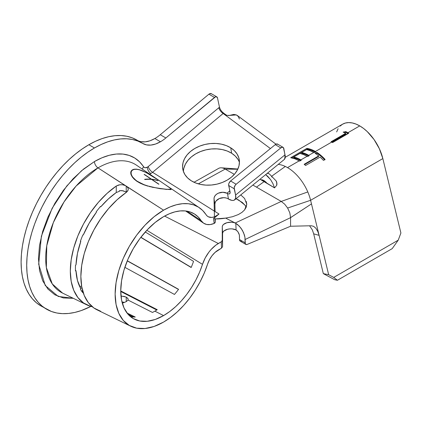 <?xml version="1.0" encoding="UTF-8"?>
<svg xmlns="http://www.w3.org/2000/svg" width="422" height="422" viewBox="0 0 422 422"><rect width="100%" height="100%" fill="white"/><g stroke="black" fill="none" stroke-linecap="round" stroke-linejoin="round"><path stroke-width="0.63" d="M315.202 152.105A33.465 19.322 -120 0 0 307.095 149.161L291.908 157.928L307.095 149.161L306.873 148.365A34.346 19.829 60 0 1 315.408 151.503L331.729 142.077A34.346 19.829 -120 0 0 331.106 141.729L345.634 133.341A34.346 19.829 -120 0 0 343.155 132.128L345.755 131.595A34.346 19.829 60 0 1 347.918 132.73L359.75 125.898A34.346 19.829 -120 0 0 342.58 124.2L340.111 126.104M308.561 155.94A33.465 19.322 -120 0 0 301.788 153.244L301.609 152.447A34.346 19.829 60 0 1 308.762 155.338L313.746 152.458A34.346 19.829 -120 0 0 306.588 149.573L301.609 152.447L306.588 149.573L310.128 150.686L313.746 152.458L308.762 155.338A34.346 19.829 60 0 1 309.178 155.581L307.517 156.541A34.346 19.829 -120 0 0 307.105 156.293A34.346 19.829 -120 0 0 299.947 153.408L293.717 157.005A34.346 19.829 60 0 1 300.875 159.891L307.105 156.293L300.875 159.891A34.346 19.829 60 0 1 301.292 160.133L299.631 161.093A34.346 19.829 -120 0 0 299.214 160.851A34.346 19.829 -120 0 0 290.684 157.712L306.873 148.365L290.684 157.712L294.878 158.799L299.214 160.851L287.514 167.608L299.214 160.851A34.346 19.829 -120 0 1 299.631 161.093L301.292 160.133A34.346 19.829 -120 0 0 300.875 159.891L297.257 158.113L293.717 157.005L299.947 153.408L303.481 154.521L307.105 156.293A34.346 19.829 -120 0 1 307.517 156.541L309.178 155.581A34.346 19.829 -120 0 0 308.762 155.338L305.143 153.561L301.609 152.447L301.788 153.244L305.238 154.325L308.762 156.056M300.67 160.492A33.465 19.322 -120 0 0 293.902 157.796L293.717 157.005L293.902 157.796L297.346 158.878L300.875 160.608M287.625 208.041L310.603 200.292L382.844 158.588A34.346 19.829 -120 0 0 359.75 125.898L347.918 132.73A34.346 19.829 -120 0 0 345.755 131.595L345.813 132.344L344.31 132.656L345.813 132.344A33.465 19.322 60 0 1 347.918 133.447L332.341 142.441L347.918 133.447A33.465 19.322 -120 0 0 345.813 132.344L345.755 131.595L343.155 132.128A34.346 19.829 -120 0 1 345.634 133.341L345.65 134.069L331.75 142.093L345.65 134.069L345.634 133.341L331.106 141.729A34.346 19.829 -120 0 1 331.729 142.077L315.408 151.503A34.346 19.829 60 0 1 315.82 151.746L314.163 152.706A34.346 19.829 -120 0 0 313.746 152.458A34.346 19.829 -120 0 1 314.163 152.706L315.82 151.746A34.346 19.829 -120 0 0 315.408 151.503L311.072 149.446L306.873 148.365L307.095 149.161L311.183 150.221L315.408 152.221M165.92 185.105L170.013 187.964L170.905 189.214L168.668 189.452L163.478 188.993L154.135 187.505L147.964 185.996L143.965 184.657L137.002 181.376L132.571 176.95L131.432 174.835L131.057 172.899L131.432 171.269L132.529 170.055L134.291 169.386L136.659 169.306L139.513 169.85L146.239 172.593L153.502 176.813L161.937 182.41M160.608 181.513L136.438 165.15A73.929 42.685 120 0 0 97.978 167.877A5.286 3.049 60 0 1 94.459 161.542A79.204 45.729 -60 0 1 143.58 166.785A6.045 3.492 120 0 0 147.331 167.186A5.286 3.049 -120 0 0 150.849 173.521A11.32 6.536 -60 0 1 149.668 174.107A11.32 6.536 120 0 0 150.849 173.521A11.32 6.536 120 0 0 152.585 172.303L214.318 211.069L214.023 198.757L214.302 197.111L215.199 195.544L216.634 194.178L218.49 193.123L222.869 192.263L226.936 193.234L229.848 190.86L226.936 193.234L227.537 193.55L228.423 198.989L227.817 198.646A7.928 5.713 -9.3 0 0 219.377 198.535A7.928 5.713 -9.3 0 0 214.909 204.169L215.083 211.549L214.909 204.169L214.023 198.757L214.909 204.169L215.188 202.523L216.08 200.956L219.377 198.535L223.75 197.675L225.907 197.939M130.714 172.841L131.1 171.153L132.218 169.913L134.006 169.222L136.417 169.143L139.318 169.697L146.149 172.498L157.153 179.181L151.672 175.652M130.957 171.464L130.714 172.82L131.094 174.798L130.809 173.78M132.25 176.955L131.094 174.798L132.25 176.955L134.17 179.15L132.25 176.955M136.823 181.26L134.17 179.15L140.083 183.153L136.823 181.26M237.966 159.405L235.249 156.061L231.641 153.239L230.755 147.827A28.622 20.641 170.7 0 1 239.248 159.68A28.622 20.641 170.7 0 1 223.623 181.924A28.622 20.641 170.7 0 1 191.24 180.758L187.626 177.936L184.91 174.587L183.201 170.847L182.557 166.854L183.006 162.76L184.53 158.725L187.073 154.906L190.538 151.445L194.785 148.481L199.653 146.123L204.965 144.461L210.504 143.564L216.059 143.464L221.423 144.16L226.387 145.637L230.755 147.827L234.368 150.649L237.08 153.993L238.794 157.738L239.438 161.732L238.989 165.825L237.459 169.86L234.917 173.679L231.456 177.14L227.21 180.104L222.336 182.462L217.029 184.124L211.491 185.021L205.936 185.121L200.571 184.419L195.608 182.948L191.24 180.758A28.622 20.641 170.7 0 1 182.747 168.905A28.622 20.641 170.7 0 1 198.372 146.656A28.622 20.641 170.7 0 1 230.755 147.827L231.641 153.239A28.622 20.641 -9.3 0 0 200.977 151.361A28.622 20.641 -9.3 0 0 183.438 171.569M241.911 212.414L238.335 214.555L232.453 216.739L225.633 218.1L215.246 218.934A28.622 15.535 177.2 0 0 225.633 218.1L235.233 222.995L225.633 218.1L232.453 216.739L238.335 214.555L241.911 212.414L244.565 209.95L241.911 212.414M240.772 194.901L244.618 198.504L246.78 204.327L244.565 209.95L246.216 207.213L244.95 205.15L238.752 200.065L236.051 198.741L242.297 202.449L244.95 205.15M246.775 203.937L246.216 207.213M278.262 164.38A34.346 19.829 60 0 1 285.319 166.453A34.346 19.829 60 0 1 287.514 167.608A34.346 19.829 -120 0 0 285.319 166.453L272.111 175.916L285.319 166.453A34.346 19.829 -120 0 0 278.262 164.38M142.414 169.196A5.286 4.141 146.8 0 1 143.58 166.785A5.286 4.141 -33.2 0 0 142.414 169.196M136.264 165.034A73.929 42.685 120 0 0 97.978 167.877L76.108 186.044L63.996 201.99L53.341 222.6L46.758 245.762L46.351 267.522L52.265 283.916L62.572 293.095A73.929 42.685 120 0 1 49.279 234.416A73.929 42.685 120 0 1 97.978 167.877L127.096 186.767L128.146 188.36L128.151 190.09L126.22 192.458A71.191 41.103 120 0 0 83.456 256.565A71.191 41.103 120 0 0 97.107 309.869L130.767 326.222A68.517 39.557 -60 0 1 118.45 271.842A68.517 39.557 -60 0 1 163.583 210.177L97.978 167.877A5.286 3.049 -120 0 1 94.459 161.542L83.535 169.09L73.027 178.838L63.342 190.401L54.855 203.346L47.892 217.166L42.717 231.335L39.531 245.309L38.455 258.544L39.531 270.544L42.717 280.836L47.892 289.028L54.855 294.804L63.342 297.948L73.296 298.307L58.225 296.444L45.238 285.488L38.682 264.225L41.388 236.193L52.133 208.294L66.797 185.949L81.562 170.72L94.459 161.542L101.929 157.807L109.261 155.291L116.33 154.046L123.008 154.088L129.174 155.417L134.724 158.013L139.555 161.821L144.255 167.455L145.152 167.756L147.331 167.186A6.045 3.492 120 0 0 148.254 166.532A6.045 3.492 -60 0 1 147.331 167.186A5.286 3.049 60 0 0 150.849 173.521A11.32 6.536 -60 0 0 152.585 172.303L219.018 214.017L215.231 216.454L213.358 217.13L211.57 217.42L208.41 216.818L207.123 215.943L202.597 210.42L198.419 207.123L193.619 204.881L188.281 203.731L182.504 203.694L176.385 204.77L170.045 206.944L163.583 210.177A68.517 39.557 -60 0 1 199.226 207.645A68.517 39.557 -60 0 1 206.078 214.714A16.732 9.659 -60 0 0 207.751 216.439A16.732 9.659 -60 0 0 219.018 214.017L214.318 211.069L214.023 198.757A7.928 5.713 170.7 0 1 218.49 193.123A7.928 5.713 170.7 0 1 226.936 193.234L227.537 193.55L228.423 198.989L227.817 198.646M275.967 144.166L237.248 115.443L236.373 114.926L228.255 115.517M226.651 115.259L223.544 113.159L152.585 172.303A5.286 2.316 50.2 0 1 148.254 166.532A5.286 2.316 -129.8 0 0 152.585 172.303L223.154 113.497L270.423 148.565L223.154 113.497A5.286 2.316 50.2 0 1 218.823 107.726L148.254 166.532L218.823 107.726A5.286 2.316 -129.8 0 0 223.154 113.497L223.507 113.138M211.485 93.858L209.876 93.605L208.906 94.19L160.255 134.734L165.857 137.973A35.226 20.34 -60 0 1 160.465 141.766A35.226 20.34 -60 0 1 142.852 143.512A35.226 20.34 -60 0 1 142.72 143.433L146.513 144.883L150.849 145.089L155.56 144.034L160.465 141.766A35.226 20.34 120 0 0 165.857 137.973L214.508 97.424L208.906 94.19L160.255 134.734A35.226 20.34 -60 0 1 154.858 138.532L160.465 141.766L154.858 138.532L149.958 140.8L145.242 141.85L140.906 141.65M40.95 305.961L36.482 302.848L32.52 298.966L29.102 294.356L26.259 289.054L24.017 283.12L22.403 276.605L21.427 269.574L21.1 262.094L21.427 254.234L22.403 246.079L24.017 237.697L26.259 229.178L29.102 220.595L32.52 212.034L36.482 203.578L40.945 195.312L45.871 187.315L51.215 179.656L56.917 172.419L62.925 165.661L69.187 159.463L75.638 153.872L82.216 148.95L88.857 144.735L94.459 147.974A95.82 55.324 -60 0 1 142.367 143.227L136.765 139.993A95.82 55.324 120 0 0 88.857 144.735A95.82 55.324 120 0 0 26.259 229.178A95.82 55.324 120 0 0 40.945 305.955L51.479 311.505L56.817 312.997L62.519 313.651L68.533 313.462L74.789 312.433L81.24 310.576L90.883 306.404A95.82 55.324 -60 0 1 46.552 309.194A95.82 55.324 -60 0 1 31.861 232.411A95.82 55.324 -60 0 1 94.459 147.974L88.857 144.735L95.557 141.254L102.198 138.569L108.702 136.712L115.016 135.699L121.072 135.546L126.811 136.253L132.176 137.809L137.118 140.199A35.226 20.34 120 0 0 137.245 140.273M137.498 140.415A35.226 20.34 120 0 0 154.858 138.532A35.226 20.34 120 0 0 160.255 134.734L165.857 137.973L215.484 96.844L216.386 96.722L217.483 97.899L219.487 107.193L218.823 107.726L219.487 107.193L220.02 108.718M121.235 184.683L118.54 185L116.256 186.033L116.256 192.537L119.421 191.293L116.256 192.537L108.306 198.989L100.774 206.801L100.547 206.421A64.793 37.405 -60 0 0 96.184 211.844L96.459 212.166L89.195 223.169L83.298 234.964L82.881 234.89A64.793 37.405 -60 0 0 80.365 241.379L80.808 241.379L80.433 241.173L80.808 241.379L77.469 253.4L75.992 264.921L75.491 265.174A64.793 37.405 -60 0 0 75.491 270.987L75.992 270.671L75.469 270.402L75.992 270.671L77.469 280.488L80.808 288.648L80.365 289.165A64.793 37.405 -60 0 0 82.881 292.747L83.129 292.414L82.881 292.747A64.793 37.405 -60 0 1 80.365 289.165L80.808 288.648A64.086 36.999 -60 0 1 75.992 270.671L75.491 270.987A64.793 37.405 -60 0 1 75.491 265.174L75.992 264.921A64.086 36.999 -60 0 1 80.808 241.379L80.365 241.379A64.793 37.405 -60 0 1 82.881 234.89L83.298 234.964A64.086 36.999 -60 0 1 96.459 212.166L96.184 211.844A64.793 37.405 -60 0 1 100.547 206.421L100.774 206.801A64.086 36.999 -60 0 1 116.256 192.537L116.256 186.033L107.061 193.381L98.352 202.365L90.408 212.672L83.514 223.961L77.891 235.851L73.729 247.936L71.181 259.81L70.316 271.072L71.181 281.337L73.729 290.262L77.891 297.547L83.514 302.943L90.408 306.267L92.276 306.752A72.014 41.578 -60 0 1 86.747 304.842A72.014 41.578 -60 0 1 72.953 250.879A72.014 41.578 -60 0 1 116.256 186.033L119.859 184.752L122.607 184.794L125.149 185.511L163.583 210.177L154.13 216.708L145.041 225.137L136.67 235.144L129.327 246.337L123.298 258.296L118.825 270.555L116.066 282.64L115.137 294.092L116.066 304.468L118.825 313.372L123.298 320.462L129.327 325.457L136.67 328.179L145.041 328.511L154.13 326.449L163.583 322.065L170.462 317.529L177.198 311.953L183.66 305.449L189.71 298.148L195.238 290.199L200.123 281.764L204.269 273.013L207.592 264.119A68.517 39.557 -60 0 1 163.583 322.065A68.517 39.557 -60 0 1 130.767 326.222M122.617 302.073L123.936 302.252L122.617 302.073M124.474 302.374L123.936 302.252L124.474 302.374M122.301 303.186A63.263 36.524 120 0 0 126.22 301.635L128.056 300.074L152.484 312.449A61.311 35.401 120 0 0 154.869 311.146L163.583 315.593L155.227 319.47L147.188 321.295L139.782 321L133.289 318.594L127.961 314.174L123.999 307.907L121.562 300.031L120.739 290.858L121.562 280.73L123.999 270.043L127.961 259.203L133.289 248.627L139.782 238.725L147.188 229.879L155.227 222.42L163.583 216.644A60.594 34.984 -60 0 1 195.106 214.413A60.594 34.984 -60 0 1 201.162 220.659L187.104 211.19L201.162 220.659L203.531 223.138L206.611 224.462L210.235 224.557L214.197 223.428L213.469 218.643L219.018 214.017L213.469 218.643L214.197 223.428A24.661 14.237 -60 0 1 203.631 223.201A24.661 14.237 -60 0 1 201.162 220.659L198.082 216.866L194.389 213.949L190.143 211.965L185.422 210.947L180.315 210.916L174.908 211.87L169.296 213.79L163.583 216.644A60.594 34.984 -60 0 0 123.672 271.177A60.594 34.984 -60 0 0 134.565 319.269L134.47 319.227M120.998 296.138L124.205 296.413L126.22 297.114L126.22 301.635L128.056 300.074L152.484 312.449A61.311 35.401 -60 0 0 154.869 311.146A61.311 35.401 120 0 0 157.248 309.695A61.311 35.401 -60 0 1 154.869 311.146L163.583 315.593L169.665 311.584L175.621 306.652L181.333 300.902L186.688 294.445L191.577 287.414L195.898 279.955L199.564 272.216L202.502 264.351A24.661 14.237 -60 0 1 218.338 243.499L164.585 216.085L218.338 243.499L221.207 241.843L222.246 240.445L222.267 226.788L222.589 233.424A7.928 4.304 -2.8 0 1 227.484 229.283A7.928 4.304 -2.8 0 1 236.114 229.921L235.792 223.301L236.114 229.921L232.063 228.877L229.742 228.898L227.484 229.283L223.929 230.987L222.932 232.163L222.589 233.424L222.568 246.728L221.534 248.125L218.338 249.972A16.732 9.659 -60 0 0 207.592 264.119L209.412 259.81L211.955 255.811L215.014 252.44L221.534 248.125L221.207 241.843L215.864 245.129L211.111 249.476L208.932 252.103L205.187 258L202.502 264.351L146.824 230.27L202.502 264.351A60.594 34.984 -60 0 1 163.583 315.593A60.594 34.984 -60 0 1 134.565 319.269M135.288 317.054L127.011 313.008L135.288 317.054A61.311 35.401 -60 0 1 131.158 316.685A61.311 35.401 120 0 0 135.288 317.054M129.739 315.994L131.158 316.685L129.739 315.994M269.368 173.948A13.209 7.628 120 0 0 267.242 173.352A13.209 7.628 -60 0 1 269.368 173.954M276.204 180.98L276.99 183.876L276.69 185.363L274.527 187.859L272.897 183.549L270.549 179.577L267.659 176.254L265.675 174.629L270.549 179.577L272.897 183.549L274.527 187.859L276.69 185.363L276.785 182.33L276.236 181.033L269.394 173.964L267.59 173.067M265.565 181.697L264.415 181.624L265.565 181.697M260.833 179.682L263.961 180.5L266.73 182.937L263.961 180.5L262.009 179.751M274.58 187.895L264.262 181.539L256.46 187.131L281.237 201.431L307.796 191.941A34.346 19.829 -120 0 0 287.514 167.608A34.346 19.829 60 0 1 307.796 191.941L281.237 201.431L256.46 187.131L264.262 181.539L259.999 179.244L274.58 187.895M218.301 168.594A13.209 7.628 60 0 1 221.513 167.819A13.209 7.628 60 0 1 225.19 169.074L237.76 169.259L225.19 169.074L234.337 174.355L225.19 169.074L198.329 183.865L225.19 169.074A13.209 7.628 -120 0 0 218.607 168.404M252.868 185.052L256.46 187.131L252.868 185.052M272.153 177.119L271.631 176.829M193.545 261.366L145.263 231.979L193.545 261.366A61.311 35.401 -60 0 1 191.166 267.506A61.311 35.401 120 0 0 193.545 261.366M140.79 237.386L191.166 267.506L140.79 237.386M178.575 289.313L127.307 260.749L178.575 289.313A61.311 35.401 -60 0 1 174.45 294.445A61.311 35.401 120 0 0 178.575 289.313M124.854 267.326L174.45 294.445L124.854 267.326M157.248 309.695L120.739 290.948L157.248 309.695M80.496 288.099A66.032 38.122 120 0 0 81.952 287.894M82.812 291.391L81.298 290.647L82.812 291.391M83.013 292.05L81.91 291.512L83.013 292.05M143.828 184.789L140.083 183.153L147.89 186.144L143.828 184.789M166.811 185.706L171.142 188.919L171.216 189.394L170.483 189.61L160.144 188.687L149.214 186.508M139.318 169.697L142.604 170.841L149.81 174.529M119.648 190.681L122.011 190.617L126.22 191.978L126.22 186.086L127.75 187.537M119.421 191.293L119.379 190.723L119.421 191.293M128.04 314.269L133.605 316.991L128.04 314.269M125.983 296.998L121.715 296.133M126.22 301.635L126.22 297.114L128.045 298.765L128.235 300.163L128.045 298.765L127.338 297.869M120.745 291.491L156.773 309.996L120.745 291.491M240.123 241.089L239.511 239.548L245.113 242.787L244.939 237.301L244.407 234.97L242.392 230.301L239.374 226.208L235.37 223.085A7.928 4.304 177.2 0 0 226.899 222.716A7.928 4.304 177.2 0 0 222.267 226.788L222.568 246.728L222.246 240.445L221.207 241.843L221.534 248.125L222.568 246.728L222.267 226.788L222.589 225.564L223.523 224.42L226.899 222.716L231.309 222.215L233.471 222.489L235.37 223.085L237.623 224.573L240.988 228.144L243.552 232.612L244.939 237.301L245.113 239.506L290.573 217.647L290.573 226.239L311.299 225.754L290.573 226.239L290.573 217.647L245.113 239.506L245.272 243.705L246.422 244.565L247.266 244.391L290.573 226.239L247.266 244.391A3.524 2.036 -60 0 1 245.847 244.401A3.524 2.036 -60 0 1 245.113 242.787L239.511 239.548L239.432 235.318L238.836 233.366L237.739 231.53L235.555 229.637M228.75 193.941L229.642 193.745L230.101 192.996L228.661 184.382L229.019 183.132L230.602 180.98L275.26 144.63L230.602 180.98L236.13 184.261L280.788 147.906L275.26 144.63L276.241 144.05L277.871 144.319M239.411 119.057L238.314 116.519L236.373 114.926L233.777 114.425L229.642 115.391L227.025 115.37L225.738 114.789L222.183 111.92M239.438 162.428A28.622 20.641 -9.3 0 0 231.641 153.239L227.268 151.044L222.304 149.573L216.945 148.876L211.385 148.977L205.846 149.873L200.54 151.535L195.666 153.893L191.419 156.857L187.959 160.318L185.416 164.137L183.892 168.172M214.983 222.858L214.197 223.428L215.267 222.077L214.983 222.858M215.267 222.077L214.603 217.699L215.267 222.077L215.257 219.414M142.367 143.227A95.82 55.324 -60 0 1 142.72 143.433L137.778 141.043L132.413 139.487L126.674 138.785L120.618 138.938L114.309 139.946L107.8 141.803L101.164 144.488L94.459 147.974L87.818 152.184L81.24 157.111L74.789 162.697L68.533 168.9L62.519 175.652L56.817 182.89L51.479 190.549L46.552 198.551L42.084 206.817L38.122 215.267L34.704 223.829L31.861 232.411L29.624 240.936L28.005 249.312L27.029 257.473L26.707 265.327L27.029 272.807L28.005 279.839L29.624 286.353L31.861 292.293L34.704 297.589L38.122 302.205L42.084 306.082L46.552 309.194M216.813 96.87L211.206 93.637A3.524 2.036 120 0 0 208.906 94.19L214.508 97.424A3.524 2.036 -60 0 1 216.813 96.87A3.524 2.036 -60 0 1 217.483 97.899L219.493 107.22M222.431 112.183L220.954 110.364M220.041 108.77L220.98 110.406M214.455 216.734L214.318 211.069L214.455 216.734M227.537 193.55A5.286 2.284 50.9 0 0 229.7 193.703A5.286 2.284 50.9 0 0 230.053 191.788L228.682 185.49L234.21 188.771L235.582 195.059L235.661 198.229L234.331 200.091L233.187 200.434L231.789 200.36L228.423 198.989A13.209 5.702 50.9 0 0 234.701 199.838L284.143 159.59A13.209 5.702 -129.1 0 0 285.024 154.811L283.399 147.6L282.687 147.22L280.788 147.906L236.13 184.261L235.228 185.216L234.189 187.658L235.582 195.059L285.024 154.811L235.582 195.059A13.209 5.702 50.9 0 1 234.701 199.838M214.212 217.741L213.469 218.643L214.212 217.741M284.206 159.542L284.787 158.936L285.024 154.811A13.209 5.702 50.9 0 1 284.106 159.621M284.222 159.527L285.367 157.142L283.795 148.402A3.524 2.063 -59.3 0 0 283.13 147.378A3.524 2.063 -59.3 0 0 280.788 147.906L275.26 144.63A3.524 2.063 120.7 0 1 277.597 144.102L283.13 147.378M228.682 185.49L234.21 188.771A3.524 2.063 -59.3 0 1 236.13 184.261L230.602 180.98A3.524 2.063 120.7 0 0 228.682 185.49M235.233 222.995L281.237 201.431L235.233 222.995M246.242 201.384L246.78 204.327M245.847 244.401L240.239 241.162A3.524 2.036 120 0 1 239.511 239.548L239.364 234.943L237.929 231.789L236.8 230.512M241.664 241.157L240.82 241.326M317.866 231.604L315.851 228.218L313.646 226.34L311.299 225.754L313.646 226.34L315.851 228.218L317.729 231.298L319.111 235.355L313.678 233.841L323.331 273.635L334.751 279.733L337.415 280.266L333.723 277.407L328.659 274.706L319.111 235.355L313.678 233.841L323.331 273.635L328.659 274.706L311.478 203.895L290.573 217.61L289.819 212.878L287.635 208.035L284.676 204.169L281.237 201.431L284.676 204.169L287.635 208.035L289.819 212.878L290.573 217.647L311.478 203.895L310.603 200.292A34.346 19.829 -120 0 0 307.796 191.941A34.346 19.829 60 0 1 310.603 200.292L287.635 208.035M312.364 229.937L309.574 225.796L312.364 229.937L313.678 233.841M332.557 142.573A34.346 19.829 -120 0 0 331.729 142.077A34.346 19.829 -120 0 1 332.557 142.573L348.746 133.225L332.557 142.573M347.918 132.73A34.346 19.829 60 0 1 348.746 133.225A34.346 19.829 -120 0 0 347.918 132.73M324.618 159.695A33.465 19.322 -120 0 0 316.822 153.086L315.746 153.708L316.822 153.086L316.859 152.389L321.063 155.539L325.093 159.421L323.431 160.381A34.346 19.829 -120 0 0 320.108 157.111L305.575 165.498A34.346 19.829 -120 0 0 304.162 164.295L318.694 155.903A34.346 19.829 -120 0 0 315.197 153.35L316.859 152.389A34.346 19.829 60 0 1 325.093 159.421L323.431 160.381A34.346 19.829 -120 0 0 320.108 157.111L305.575 165.498A34.346 19.829 -120 0 0 304.162 164.295L318.694 155.903A34.346 19.829 -120 0 0 315.197 153.35L316.859 152.389L316.822 153.086L320.915 156.156L324.845 159.938M337.415 280.266L392.217 248.627L337.415 280.266L333.723 277.407L398.231 240.165L392.217 248.627L398.231 240.165L333.723 277.407L328.659 274.706L323.331 273.635L334.751 279.733L337.415 280.266M319.111 235.355L310.603 200.292L382.844 158.588L400.9 233.002L398.231 240.165L400.9 233.002L382.844 158.588L379.389 148.781L374.019 139.487L367.251 131.601L363.548 128.436L359.75 125.898L355.952 124.052L352.249 122.939L348.73 122.591L345.481 123.013L342.585 124.195L285.362 157.232M338.117 128.705L336.656 131.922M127.249 260.891L178.48 289.434L127.249 260.891M191.224 267.363L140.885 237.264L191.224 267.363M100.7 311.272L93.89 307.981L88.335 302.648L84.231 295.447L81.715 286.628L80.86 276.489L81.715 265.364L84.231 253.633L88.335 241.695L93.89 229.953L100.7 218.796L108.538 208.61L117.142 199.727L126.22 192.458L127.75 190.934L128.283 189.225M126.558 192.21L123.045 190.765L119.379 190.723M126.22 186.086L126.22 191.978M166.653 189.462L152.073 187.215M166.521 185.511L171.142 188.919M130.72 173.052L131.432 171.269L131.057 172.899L131.432 174.835L132.571 176.95L134.465 179.102L137.081 181.175L143.965 184.657L147.964 185.996L156.161 187.895L166.41 189.299L170.905 189.214L170.013 187.964L160.487 181.428L146.239 172.593L139.513 169.85L136.659 169.306L134.291 169.386M132.529 170.055L131.432 171.269M157.912 180.716A71.587 41.33 120 0 0 151.878 179.44L158.952 184.192A70.986 40.981 120 0 0 158.63 184.166L151.556 179.408A71.587 41.33 120 0 0 144.968 179.561L144.604 179.318A71.619 41.345 -60 0 1 151.192 179.165L144.118 174.413A72.215 41.694 -60 0 1 144.44 174.439L151.514 179.197A71.619 41.345 -60 0 1 157.548 180.474L157.912 180.716A71.587 41.33 120 0 0 151.878 179.44L158.952 184.192A70.986 40.981 120 0 0 158.63 184.166L151.556 179.408A71.587 41.33 120 0 0 144.968 179.561L144.604 179.318A71.619 41.345 -60 0 1 151.192 179.165L144.118 174.413A72.215 41.694 -60 0 1 144.44 174.439L151.514 179.197A71.619 41.345 -60 0 1 157.548 180.474L157.912 180.716M318.568 156.536L318.694 155.903L318.568 156.536L304.557 164.622L318.568 156.536M170.957 189.14L170.789 189.568M142.852 143.512L141.956 142.995M79.716 286.601L81.615 286.069M86.747 304.842L62.572 293.095M199.226 207.645L167.318 186.049M185.543 210.958L203.62 223.196M194.025 182.267L218.622 168.399M221.518 167.819L237.871 169.022M265.216 182.072L265.992 182.109"/></g></svg>
